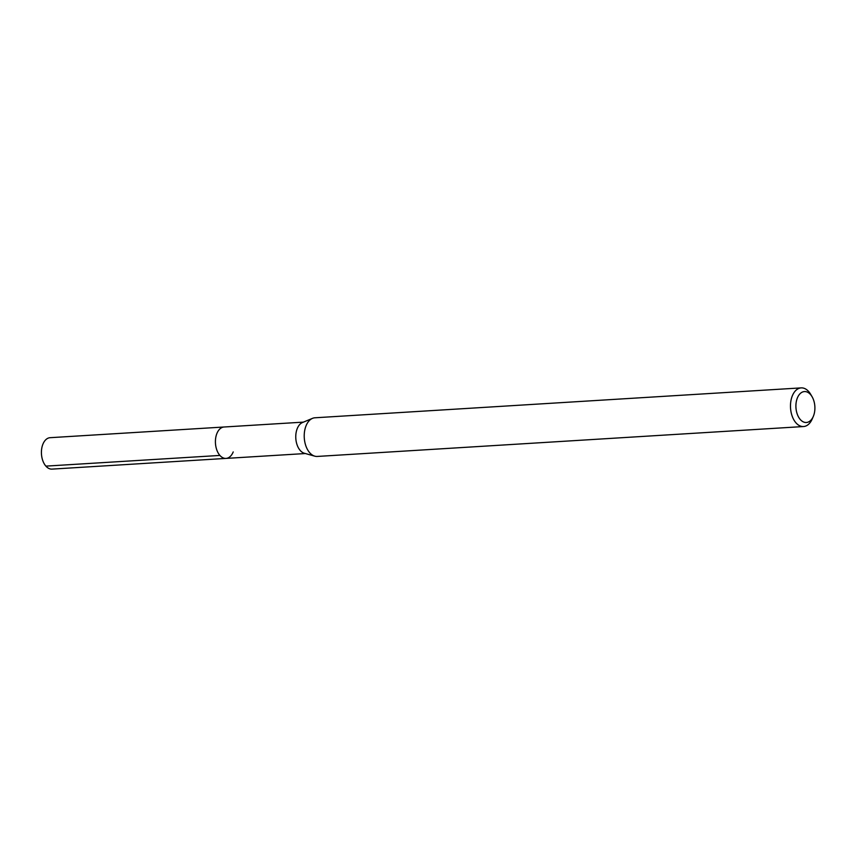 <?xml version="1.0" encoding="UTF-8"?>
<svg xmlns="http://www.w3.org/2000/svg" width="857" height="857" viewBox="0 0 857 857"><rect width="100%" height="100%" fill="white"/><g stroke="black" fill="none" stroke-linecap="round" stroke-linejoin="round"><path stroke-width="1.29" d="M303.442 422.126L50.102 437.691A15.737 9.62 86.5 0 0 42.914 444.172A15.737 9.62 86.5 0 0 42.85 460.809A15.737 9.62 86.5 0 0 52.031 469.111L226.023 458.409A15.737 9.62 -93.5 0 1 216.853 450.107A15.737 9.62 -93.5 0 1 216.907 433.481A15.737 9.62 -93.5 0 1 224.095 427A15.737 9.62 86.5 0 0 216.907 433.481A15.737 9.62 86.5 0 0 216.853 450.107A15.737 9.62 86.5 0 0 226.023 458.409A15.737 9.62 -93.5 0 0 233.211 451.928M314.819 456.17L304.364 453.257A15.737 9.62 -93.5 0 1 297.261 428.543A15.737 9.62 -93.5 0 1 302.478 422.522L312.494 418.355A19.357 11.837 86.5 0 0 306.067 425.758A19.357 11.837 86.5 0 0 314.819 456.17A19.357 11.837 86.5 0 0 317.294 456.438L803.534 426.54A19.357 11.837 -93.5 0 1 792.243 416.331A19.357 11.837 -93.5 0 1 792.318 395.87A19.357 11.837 -93.5 0 1 801.156 387.889A19.357 11.837 -93.5 0 1 810.722 394.391L812.104 396.77A15.49 9.47 -93.5 0 1 813.432 416.116A15.49 9.47 -93.5 0 1 813.314 416.395A15.49 9.47 -93.5 0 1 800.224 419.448A15.49 9.47 -93.5 0 1 797.374 397.948A15.49 9.47 -93.5 0 1 812.104 396.77M801.156 387.889L314.915 417.788A19.357 11.837 86.5 0 0 312.494 418.355M812.382 418.57A19.357 11.837 -93.5 0 1 812.232 418.923A19.357 11.837 -93.5 0 1 803.534 426.54M45.892 466.122L219.895 455.431M305.371 453.535L226.023 458.409M813.314 416.395L812.232 418.923"/></g></svg>
